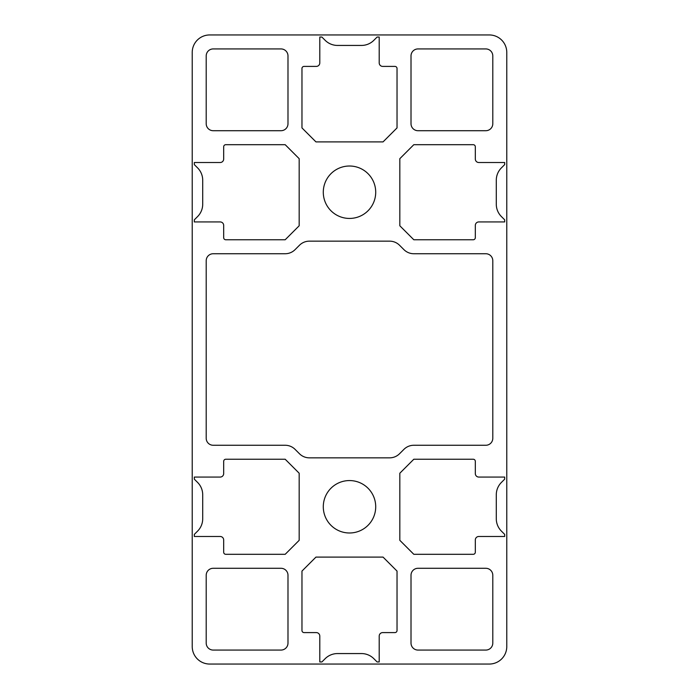 <?xml version="1.0" encoding="UTF-8"?>
<svg xmlns="http://www.w3.org/2000/svg" width="699" height="699" viewBox="0 0 699 699"><rect width="100%" height="100%" fill="white"/><g stroke="black" fill="none" stroke-linecap="round" stroke-linejoin="round"><path stroke-width="1.05" d="M501.41 482.432A17.475 17.475 0 0 0 496.29 494.787L496.29 518.763A17.475 17.475 0 0 0 501.41 531.118L504.678 534.386L504.678 536.483L478.815 536.483A3.495 3.495 0 0 0 475.32 539.977L475.32 552.21A2.097 2.097 0 0 1 473.223 554.307L413.808 554.307L399.828 540.327L399.828 473.223L413.808 459.243L473.223 459.243A2.097 2.097 0 0 1 475.32 461.34L475.32 473.572A3.495 3.495 0 0 0 478.815 477.067L504.678 477.067L504.678 479.164L501.41 482.432M379.208 636.09L379.208 661.953L377.111 661.953L373.843 658.685A17.475 17.475 0 0 0 361.488 653.565L337.512 653.565A17.475 17.475 0 0 0 325.157 658.685L321.889 661.953L319.793 661.953L319.793 636.09A3.495 3.495 0 0 0 316.298 632.595L304.065 632.595A2.097 2.097 0 0 1 301.968 630.498L301.968 571.083L315.948 557.103L383.052 557.103L397.032 571.083L397.032 630.498A2.097 2.097 0 0 1 394.935 632.595L382.702 632.595A3.495 3.495 0 0 0 379.208 636.09M349.5 532.988A26.213 26.213 0 0 1 326.8 493.669A26.213 26.213 0 0 1 372.2 493.669A26.213 26.213 0 0 1 349.5 532.988M418.002 48.93L485.805 48.93A6.99 6.99 0 0 1 492.795 55.92L492.795 123.723A6.99 6.99 0 0 1 485.805 130.713L418.002 130.713A6.99 6.99 0 0 1 411.012 123.723L411.012 55.92A6.99 6.99 0 0 1 418.002 48.93M325.157 40.315A17.475 17.475 0 0 0 337.512 45.435L361.488 45.435A17.475 17.475 0 0 0 373.843 40.315L377.111 37.047L379.208 37.047L379.208 62.91A3.495 3.495 0 0 0 382.702 66.405L394.935 66.405A2.097 2.097 0 0 1 397.032 68.502L397.032 127.917L383.052 141.897L315.948 141.897L301.968 127.917L301.968 68.502A2.097 2.097 0 0 1 304.065 66.405L316.298 66.405A3.495 3.495 0 0 0 319.793 62.91L319.793 37.047L321.889 37.047L325.157 40.315M197.59 216.568A17.475 17.475 0 0 0 202.71 204.213L202.71 180.237A17.475 17.475 0 0 0 197.59 167.882L194.322 164.615L194.322 162.518L220.185 162.518A3.495 3.495 0 0 0 223.68 159.023L223.68 146.79A2.097 2.097 0 0 1 225.777 144.693L285.192 144.693L299.172 158.673L299.172 225.777L285.192 239.757L225.777 239.757A2.097 2.097 0 0 1 223.68 237.66L223.68 225.428A3.495 3.495 0 0 0 220.185 221.933L194.322 221.933L194.322 219.835L197.59 216.568M492.795 575.277L492.795 643.08A6.99 6.99 0 0 1 485.805 650.07L418.002 650.07A6.99 6.99 0 0 1 411.012 643.08L411.012 575.277A6.99 6.99 0 0 1 418.002 568.287L485.805 568.287A6.99 6.99 0 0 1 492.795 575.277M349.5 218.438A26.213 26.213 0 0 1 326.8 179.119A26.213 26.213 0 0 1 372.2 179.119A26.213 26.213 0 0 1 349.5 218.438M206.205 123.723L206.205 55.92A6.99 6.99 0 0 1 213.195 48.93L280.998 48.93A6.99 6.99 0 0 1 287.988 55.92L287.988 123.723A6.99 6.99 0 0 1 280.998 130.713L213.195 130.713A6.99 6.99 0 0 1 206.205 123.723M501.41 167.882A17.475 17.475 0 0 0 496.29 180.237L496.29 204.213A17.475 17.475 0 0 0 501.41 216.568L504.678 219.835L504.678 221.933L478.815 221.933A3.495 3.495 0 0 0 475.32 225.428L475.32 237.66A2.097 2.097 0 0 1 473.223 239.757L413.808 239.757L399.828 225.777L399.828 158.673L413.808 144.693L473.223 144.693A2.097 2.097 0 0 1 475.32 146.79L475.32 159.023A3.495 3.495 0 0 0 478.815 162.518L504.678 162.518L504.678 164.615L501.41 167.882M485.805 445.263L413.808 445.263A13.98 13.98 0 0 0 403.926 449.361L399.531 453.747A13.98 13.98 0 0 1 389.649 457.845L309.351 457.845A13.98 13.98 0 0 1 299.469 453.747L295.074 449.361A13.98 13.98 0 0 0 285.192 445.263L213.195 445.263A6.99 6.99 0 0 1 206.205 438.273L206.205 260.727A6.99 6.99 0 0 1 213.195 253.737L285.192 253.737A13.98 13.98 0 0 0 295.074 249.639L299.469 245.253A13.98 13.98 0 0 1 309.351 241.155L389.649 241.155A13.98 13.98 0 0 1 399.531 245.253L403.926 249.639A13.98 13.98 0 0 0 413.808 253.737L485.805 253.737A6.99 6.99 0 0 1 492.795 260.727L492.795 438.273A6.99 6.99 0 0 1 485.805 445.263M197.59 531.118A17.475 17.475 0 0 0 202.71 518.763L202.71 494.787A17.475 17.475 0 0 0 197.59 482.432L194.322 479.164L194.322 477.067L220.185 477.067A3.495 3.495 0 0 0 223.68 473.572L223.68 461.34A2.097 2.097 0 0 1 225.777 459.243L285.192 459.243L299.172 473.223L299.172 540.327L285.192 554.307L225.777 554.307A2.097 2.097 0 0 1 223.68 552.21L223.68 539.977A3.495 3.495 0 0 0 220.185 536.483L194.322 536.483L194.322 534.386L197.59 531.118M280.998 650.07L213.195 650.07A6.99 6.99 0 0 1 206.205 643.08L206.205 575.277A6.99 6.99 0 0 1 213.195 568.287L280.998 568.287A6.99 6.99 0 0 1 287.988 575.277L287.988 643.08A6.99 6.99 0 0 1 280.998 650.07M192.225 646.575A17.475 17.475 0 0 0 209.7 664.05L489.3 664.05A17.475 17.475 0 0 0 506.775 646.575L506.775 52.425A17.475 17.475 0 0 0 489.3 34.95L209.7 34.95A17.475 17.475 0 0 0 192.225 52.425L192.225 646.575"/></g></svg>
